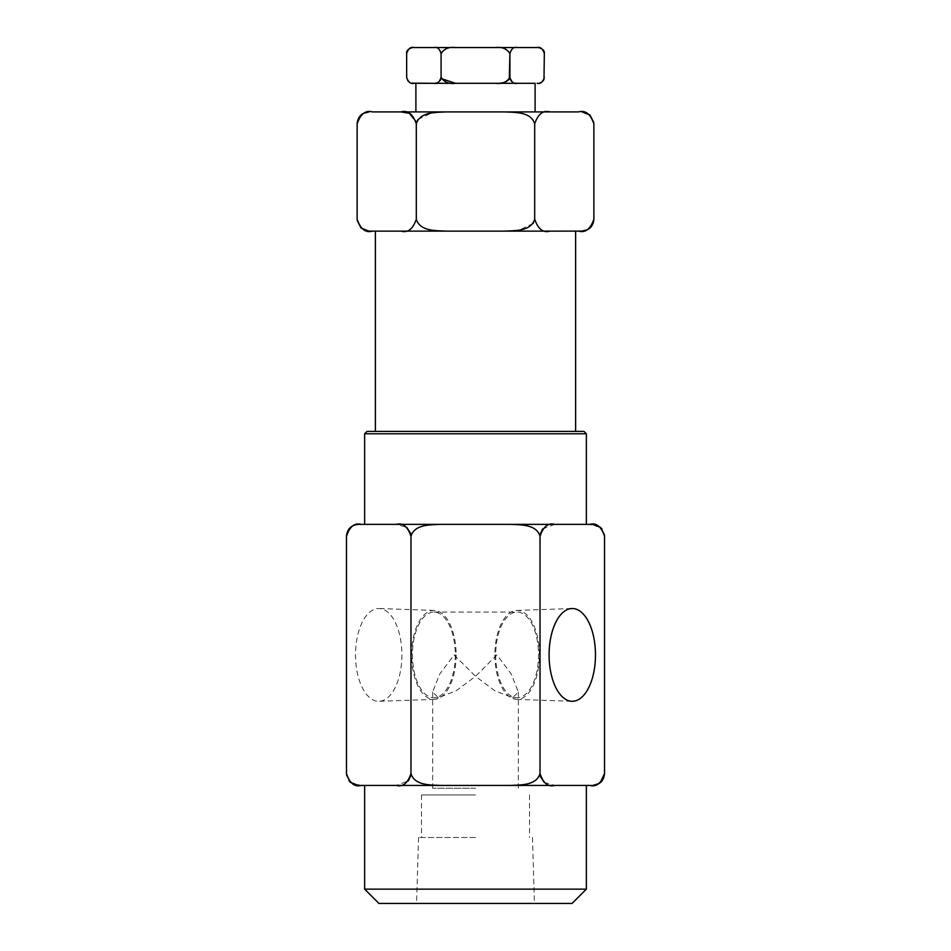 <?xml version="1.0" encoding="UTF-8"?>
<svg xmlns="http://www.w3.org/2000/svg" width="951" height="951" viewBox="0 0 951 951"><rect width="100%" height="100%" fill="white"/><g stroke="black" fill="none" stroke-linecap="round" stroke-linejoin="round"><path stroke-width="0.71" stroke-dasharray="4.75 3.57" d="M475.5 231.129L375.372 231.129M367.027 431.397L583.973 431.397M364.637 433.775L586.363 433.775M364.637 524.37L586.363 524.37L396.246 524.37L406.802 527.413M364.637 889.149L586.363 889.149M475.5 785.431L586.363 785.431L475.5 785.431M378.938 903.45L572.062 903.45M475.5 837.498L418.535 837.498L475.5 837.498M475.5 794.941L421.495 794.941L475.5 794.941M494.877 654.906A44.495 22.242 90 0 0 516.738 699.389A44.495 22.242 90 0 0 539.372 654.906A44.495 22.242 90 0 0 516.738 610.423A44.495 22.242 90 0 0 494.877 654.906M496.921 654.906L475.5 676.327L456.325 690.664L438.399 697.749L432.657 692.007L439.742 674.081L454.079 654.906L475.5 676.327L494.675 690.664L512.601 697.749L518.343 692.007L511.258 674.081L496.921 654.906M455.291 654.906A42.843 21.421 -90 0 1 433.87 697.749A42.843 21.421 -90 0 1 412.461 654.906A42.843 21.421 -90 0 1 433.87 612.064A42.843 21.421 -90 0 1 455.291 654.906M495.709 654.906A42.843 21.421 90 0 0 517.13 697.749A42.843 21.421 90 0 0 538.539 654.906A42.843 21.421 90 0 0 517.13 612.064A42.843 21.421 90 0 0 495.709 654.906M401.916 654.906A46.397 23.193 -90 0 1 379.116 701.291A46.397 23.193 -90 0 1 355.519 654.906A46.397 23.193 -90 0 1 379.116 608.521A46.397 23.193 -90 0 1 401.916 654.906M456.123 654.906A44.495 22.242 -90 0 1 434.262 699.389A44.495 22.242 -90 0 1 411.628 654.906A44.495 22.242 -90 0 1 434.262 610.423A44.495 22.242 -90 0 1 456.123 654.906M475.5 788.236L432.657 788.236L475.5 788.236M517.13 83.308L435.986 83.129M475.5 111.921L535.104 111.921L475.5 111.921M549.94 111.921L504.185 111.921C514.491 112.468 530.979 111.469 534.688 123.844C538.111 113.954 543.187 109.983 549.94 111.921L578.624 111.921C585.4 109.995 590.488 113.965 593.876 123.844L593.816 122.584M416.098 121.573L416.312 219.206C412.889 229.096 407.813 233.066 401.06 231.129L369.047 231.129M372.376 231.129C365.6 233.054 360.512 229.072 357.124 219.206M417.881 119.6L431.504 113.062L446.815 111.921L367.918 112.242M358.67 118.031L364.899 113.003M583.082 230.808L446.815 231.129C436.509 230.582 420.021 231.58 416.312 219.206M533.119 223.449L519.496 229.976L504.185 231.129M549.94 231.129C543.164 233.054 538.088 229.072 534.688 219.206L534.688 123.844M504.185 111.921L446.815 111.921M592.33 225.018L586.101 230.047M581.953 231.129L578.624 231.129M410.594 533.285L410.975 536.293C414.493 524.227 430.363 524.893 440.444 524.37L510.556 524.37C520.696 524.893 536.507 524.239 540.025 536.293L540.216 534.177M544.198 782.4L554.754 785.431L510.556 785.431C520.637 784.92 536.507 785.585 540.025 773.52L540.025 536.293M540.406 776.527L540.025 773.52M600.354 782.411L598.167 783.79M594.09 785.098L554.754 785.431M592.628 524.37L589.81 524.37L600.354 527.401M601.971 528.994L604.539 536.293M542.641 528.934L554.754 524.37L589.81 524.37M554.754 524.37L510.556 524.37M410.975 536.293L410.975 773.52C414.493 785.574 430.304 784.92 440.444 785.431L510.556 785.431M440.444 785.431L396.246 785.431L408.359 780.878M410.975 773.52L410.784 775.624M396.246 785.431L361.19 785.431L350.646 782.411M349.029 780.819L346.461 773.52M346.461 536.293C349.718 526.545 354.628 522.575 361.19 524.37L396.246 524.37M361.19 524.37L358.372 524.37M475.5 431.397L375.372 431.397L475.5 431.397M412.639 47.55L411.783 47.728M407.789 50.082L409.845 48.37M538.361 47.55L537.113 47.55C540.346 46.694 542.748 48.679 544.329 53.506M433.87 47.55L455.517 47.55C449.074 46.694 444.26 48.679 441.086 53.506C439.517 48.679 437.115 46.694 433.87 47.55M495.483 47.55C501.962 46.706 506.776 48.691 509.914 53.506C511.495 48.679 513.897 46.694 517.13 47.55L495.483 47.55M506.158 81.62L502.092 82.808M501.129 82.963L495.483 83.308M441.371 78.648L441.086 77.352M543.211 80.776L541.155 82.487M539.217 83.129L537.113 83.308M515.085 83.141L513.076 82.487M511.02 80.776L510.259 79.337M510.247 79.313L509.914 77.352M439.98 80.776L437.912 82.487M411.819 83.141L409.845 82.487M407.789 80.776L407.016 79.325M407.016 79.313L406.671 77.352M418.535 837.498L416.562 903.45M421.495 794.941L421.495 837.498M516.738 699.389L571.884 701.291M433.87 697.749L438.399 697.749M512.601 697.749L517.13 697.749M434.262 699.389L379.116 701.291M432.657 692.007L432.657 788.236M357.124 219.265L357.184 220.454M518.343 692.007L518.343 788.236M434.262 610.423L379.116 608.521M433.87 612.064L517.13 612.064M516.738 610.423L571.884 608.521M604.539 536.245L604.456 534.866M346.461 773.567L346.544 774.946M529.505 794.941L529.505 837.498M532.465 837.498L534.438 903.45"/><path stroke-width="1.43" d="M583.973 431.397L367.027 431.397L364.637 433.775L586.363 433.775L583.973 431.397M364.637 889.149L378.938 903.45L572.062 903.45L586.363 889.149L364.637 889.149L364.637 785.431M549.084 654.906A46.397 23.193 90 0 0 571.884 701.291A46.397 23.193 90 0 0 595.481 654.906A46.397 23.193 90 0 0 571.884 608.521A46.397 23.193 90 0 0 549.084 654.906M407.789 50.082L406.671 53.506C406.291 50.7 408.276 48.703 412.639 47.55L433.87 47.55C437.103 46.694 439.505 48.679 441.086 53.506L441.086 77.352L441.086 53.506C444.224 48.691 449.038 46.706 455.517 47.55L537.113 47.55C540.334 46.694 542.736 48.679 544.329 53.506C544.709 50.7 542.724 48.703 538.361 47.55L517.13 47.55C513.885 46.694 511.483 48.679 509.914 53.506C506.74 48.679 501.926 46.694 495.483 47.55L413.887 47.55C410.654 46.694 408.252 48.679 406.671 53.506L406.671 77.352C408.264 82.178 410.666 84.175 413.887 83.308L535.104 83.308L535.104 111.921M357.184 220.454L361.071 228.062L369.047 231.129L401.06 231.129C407.836 233.054 412.912 229.072 416.312 219.206C420.009 231.569 436.39 230.582 446.815 231.129L504.185 231.129C514.491 230.582 530.979 231.58 534.688 219.206L533.119 223.449M375.372 431.397L375.372 231.129L475.5 231.129M549.94 111.921C543.164 109.995 538.088 113.965 534.688 123.844C530.991 111.481 514.61 112.468 504.185 111.921L578.624 111.921C585.376 109.983 590.464 113.954 593.876 123.844L593.876 219.206L592.33 225.018M416.098 121.573L409.275 113.288L401.06 111.921L446.815 111.921C436.509 112.468 420.021 111.469 416.312 123.844C412.889 113.954 407.813 109.983 401.06 111.921L372.376 111.921C365.6 109.995 360.512 113.965 357.124 123.844L357.124 219.206C360.536 229.096 365.624 233.066 372.376 231.129M416.312 219.206L416.312 123.844L417.881 119.6M369.047 111.921C361.808 112.622 357.826 116.604 357.124 123.844L358.67 118.031M364.899 113.003L367.918 112.242M586.101 230.047L583.082 230.808M578.624 231.129L581.953 231.129C589.192 230.427 593.174 226.445 593.876 219.206C590.488 229.072 585.4 233.054 578.624 231.129L549.94 231.129C543.187 233.066 538.111 229.096 534.688 219.206L534.688 123.844M446.815 111.921L504.185 111.921M406.802 527.413L410.594 533.285M544.198 782.4L540.406 776.527M554.754 785.431C548.192 787.238 543.283 783.267 540.025 773.52C536.507 785.574 520.696 784.92 510.556 785.431L589.81 785.431C596.396 787.214 601.317 783.244 604.539 773.52L600.354 782.411M598.167 783.79L594.09 785.098M510.556 524.37L554.754 524.37C548.168 522.598 543.259 526.569 540.025 536.293C536.507 524.227 520.637 524.893 510.556 524.37L440.444 524.37C430.304 524.893 414.493 524.239 410.975 536.293C407.717 526.545 402.808 522.575 396.246 524.37L440.444 524.37L364.637 524.37L364.637 433.775M592.628 785.431C599.867 784.73 603.837 780.759 604.539 773.52L604.539 536.293C601.282 526.545 596.372 522.575 589.81 524.37L554.754 524.37M540.025 773.52L540.025 536.293M589.81 524.37L592.628 524.37L600.533 527.377L604.456 534.866M600.354 527.401L601.971 528.994M540.216 534.177L542.641 528.934M410.784 775.624L408.359 780.878M350.646 782.411L349.029 780.819M510.556 785.431L361.19 785.431C354.628 787.238 349.718 783.267 346.461 773.52L346.461 536.293C349.683 526.569 354.604 522.598 361.19 524.37L396.246 524.37M396.246 785.431C402.832 787.214 407.741 783.244 410.975 773.52C414.493 785.585 430.363 784.92 440.444 785.431M410.975 773.52L410.975 536.293M346.461 536.293C347.163 529.053 351.133 525.083 358.372 524.37L361.19 524.37M504.185 231.129L549.94 231.129M409.845 48.37L411.783 47.728M495.483 83.308C501.962 84.163 506.776 82.178 509.914 77.352L509.914 53.506L509.308 79.218M509.154 79.432L506.158 81.62M502.092 82.808L501.129 82.963M411.819 83.141L433.87 83.308C437.115 84.163 439.517 82.178 441.086 77.352C444.26 82.19 449.074 84.175 455.517 83.308L441.371 78.648M544.329 53.506L543.996 79.302M543.984 79.337L543.211 80.776M541.155 82.487L539.217 83.129M509.914 77.352C511.495 82.178 513.897 84.175 517.13 83.308L535.104 83.308M517.13 83.308L515.085 83.141M513.076 82.487L511.02 80.776M537.113 83.308C540.346 84.163 542.748 82.178 544.329 77.352M441.086 77.352L440.753 79.302M440.741 79.337L439.98 80.776M437.912 82.487L435.986 83.129M409.845 82.487L407.789 80.776M575.628 231.129L575.628 431.397M586.363 524.37L586.363 433.775M586.363 889.149L586.363 785.431M593.816 122.584L589.929 114.976L581.953 111.921M415.896 83.308L415.896 111.921M346.544 774.946L350.467 782.435L358.372 785.431"/></g></svg>
